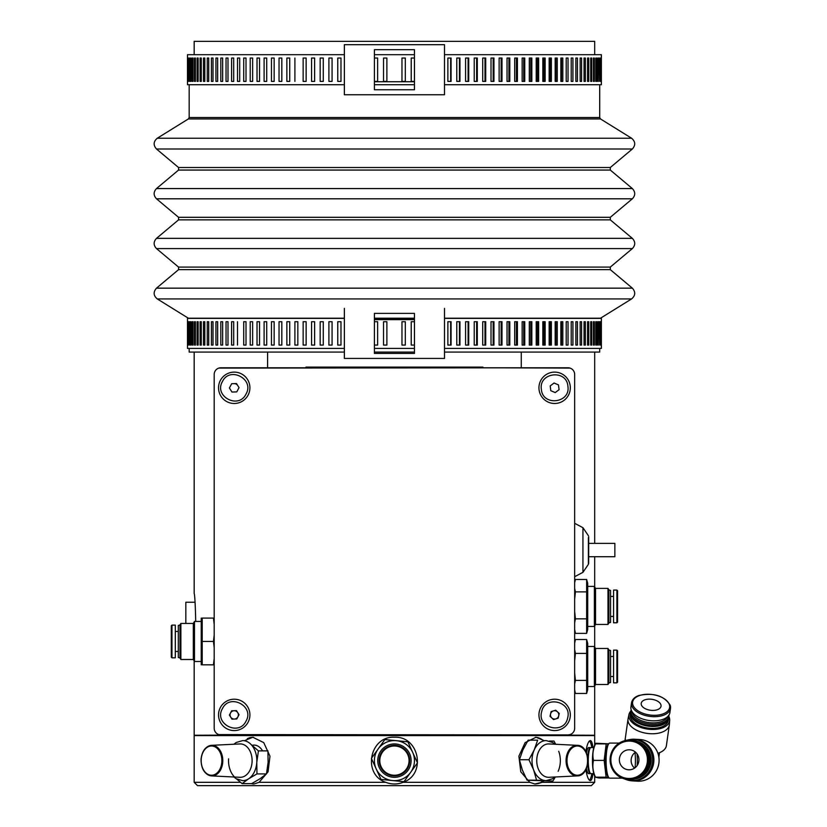 <?xml version="1.0" encoding="UTF-8"?>
<svg xmlns="http://www.w3.org/2000/svg" width="827" height="827" viewBox="0 0 827 827"><rect width="100%" height="100%" fill="white"/><g stroke="black" fill="none" stroke-linecap="round" stroke-linejoin="round"><path stroke-width="1.24" d="M482.875 734.914L482.875 735.585L521.258 735.585L521.258 734.914L594.685 735.255L594.685 685.986M521.258 352.085L521.258 367.777L521.258 352.085M194.169 660.949L194.169 735.255L267.597 734.914L267.597 735.585L305.98 735.585L305.98 734.914M194.169 352.085L194.169 593.404C194.821 595.357 195.337 604.702 195.72 621.439M185.827 623.444L185.827 602.242L195.079 602.242L194.965 600.826M267.597 352.085L267.597 367.777L267.597 352.085M592.287 777.442L592.907 773.638C592.401 778.186 591.543 780.523 590.313 780.647L591.088 780.254M591.76 779.127L592.07 778.248M585.805 751.681C587.025 744.6 588.535 740.899 590.313 740.589C591.543 740.713 592.401 743.049 592.907 747.598L592.773 746.502M592.597 745.385L591.76 742.119M591.625 741.809L590.995 740.889M541.561 782.507L538.284 783.551M538.243 783.562L536.496 783.872M244.41 740.744L252.824 737.25L250.054 737.591M250.002 737.601L247.356 738.625M262.562 750.885A15.537 10.989 -90 0 0 251.966 745.354M253.413 737.27A23.363 16.519 -90 0 0 245.143 740.899M251.232 783.645A23.363 16.519 -90 0 0 254.003 783.986L259.089 782.311L385.754 782.311C391.533 784.523 397.311 784.523 403.1 782.311L529.766 782.311L534.852 783.986A23.363 16.519 90 0 0 542.863 781.05M251.026 783.645L254.003 783.986M252.824 737.25L263.741 742.605L269.974 756.198L268.062 771.839L259.089 782.311M536.082 745.23A15.486 10.947 -90 0 1 536.961 745.427M543.711 740.899A23.363 16.519 90 0 0 535.441 737.27M534.852 783.986L542.036 782.311L594.685 782.311L594.685 775.974M529.766 782.311L520.793 771.829L518.88 756.198L525.124 742.605L536.03 737.25L544.455 740.744M543.794 781.07L542.036 782.311M594.685 782.311L591.346 785.65L197.508 785.65L194.169 782.311L194.169 735.585L594.685 735.585L594.685 745.261M194.169 782.311L240.471 782.311M385.754 782.311C362.216 774.444 369.555 735.834 394.438 737.25C419.258 735.823 426.67 774.434 403.1 782.311A23.363 23.363 0 0 1 385.754 782.311M590.313 780.647C588.535 780.326 587.025 776.636 585.805 769.555M591.843 747.598A20.024 4.166 90 0 0 589.475 740.961M589.475 780.274A20.024 4.166 90 0 0 591.843 773.638M594.685 54.696L594.685 41.35L194.169 41.35L194.169 54.696M586.643 693.471L586.643 639.519L587.708 643.468L587.708 689.522L586.643 693.471L575.416 693.471L574.662 689.935L574.662 728.246L574.662 374.445L574.662 523.305L582.942 527.688L582.942 572.336L588.379 564.345L588.379 537.643M582.942 572.336L574.662 576.708L574.662 582.828L575.416 579.469L586.643 579.469L586.643 633.368L587.708 629.45L587.708 583.386L586.643 579.469M575.23 593.259L574.662 590.075L574.662 599.172L575.416 591.884L586.643 591.884M575.23 619.578L574.662 613.665L574.662 622.762L575.416 618.834L586.643 618.834M574.662 629.44L575.416 633.368L574.662 630.009L574.662 643.055L575.416 639.519L586.643 639.519M586.643 653.413L575.416 653.413L574.662 649.66L574.662 659.894L575.344 653.134M586.643 680.383L575.416 680.383L574.662 673.095L574.662 683.329L575.344 679.856M218.804 368.098L567.984 367.777A6.678 6.678 0 0 1 574.662 374.445L574.662 728.246A6.678 6.678 0 0 1 567.984 734.914L218.804 734.593M304.315 734.914L484.55 734.914M304.315 367.777L220.871 367.777A6.678 6.678 0 0 0 214.193 374.445L214.193 728.246A6.678 6.678 0 0 0 220.871 734.914M214.193 664.836L214.193 374.445L214.193 624.406L213.449 618.089L202.212 618.089L202.212 664.815L201.24 653.144M214.193 635.126L213.449 641.442L214.193 635.167L214.193 647.758L213.449 641.442L202.212 641.442M213.449 664.836L202.212 664.815L213.449 664.836L214.193 658.488L214.193 664.825M570.051 368.098L484.55 367.777M570.051 734.593L567.984 734.914M567.984 367.777L220.871 367.777M249.909 387.801A15.682 15.682 0 0 0 226.381 374.217A15.682 15.682 0 0 0 226.381 401.384A15.682 15.682 0 0 0 249.909 387.801M570.32 387.801A15.682 15.682 0 0 0 546.792 374.217A15.682 15.682 0 0 0 546.792 401.384A15.682 15.682 0 0 0 570.32 387.801M570.32 714.89A15.682 15.682 0 0 0 546.792 701.306A15.682 15.682 0 0 0 546.792 728.473A15.682 15.682 0 0 0 570.32 714.89M249.909 714.89A15.682 15.682 0 0 0 226.381 701.306A15.682 15.682 0 0 0 226.381 728.473A15.682 15.682 0 0 0 249.909 714.89M305.98 367.777L305.98 367.105L482.875 367.105L482.875 367.777M237.504 345.076L237.504 321.713M601.074 345.076L601.074 321.713L601.229 345.076M344.363 348.415L187.491 348.415L187.491 318.374L344.363 318.374M444.492 318.374L601.363 318.374L601.363 348.415L444.492 348.415M187.636 321.713L187.781 345.076L187.781 321.713M188.184 321.713L188.484 345.076L188.484 321.713M189.145 321.713L189.6 345.076L189.6 321.713M190.53 321.713L191.12 321.713L191.12 345.076L190.53 345.076L190.53 321.713L191.12 321.713M192.319 321.713L193.063 321.713L193.063 345.076L192.319 345.076L192.319 321.713L193.063 321.713M194.51 321.713L195.399 321.713L195.399 345.076L194.51 345.076L194.51 321.713M197.115 321.713L198.139 321.713L198.139 345.076L197.115 345.076L197.115 321.713M200.113 321.713L201.281 321.713L201.281 345.076L200.113 345.076L200.113 321.713M203.494 321.713L204.807 321.713L204.807 345.076L203.494 345.076L203.494 321.713M207.267 321.713L208.714 321.713L208.714 345.076L207.267 345.076L207.267 321.713M447.872 321.713L451.087 321.713L451.087 345.076L447.872 345.076L447.872 321.713M456.783 321.713L459.957 321.713L459.957 345.076L456.783 345.076L456.783 321.713M465.58 321.713L468.702 321.713L468.702 345.076L465.58 345.076L465.58 321.713M474.222 321.713L477.293 321.713L477.293 345.076L474.222 345.076L474.222 321.713M482.71 321.713L485.718 321.713L485.718 345.076L482.71 345.076L482.71 321.713M491.021 321.713L493.957 321.713L493.957 345.076L491.021 345.076L491.021 321.713M499.126 321.713L501.999 321.713L501.999 345.076L499.126 345.076L499.126 321.713M507.034 321.713L509.814 321.713L509.814 345.076L507.034 345.076L507.034 321.713M514.704 321.713L517.413 321.713L517.413 345.076L514.704 345.076L514.704 321.713M522.147 321.713L524.752 321.713L524.752 345.076L522.147 345.076L522.147 321.713M529.321 321.713L531.833 321.713L531.833 345.076L529.321 345.076L529.321 321.713M536.227 321.713L538.635 321.713L538.635 345.076L536.227 345.076L536.227 321.713M542.843 321.713L545.148 321.713L545.148 345.076L542.843 345.076L542.843 321.713L543.949 321.713L543.949 345.076L542.843 345.076M549.159 321.713L551.361 321.713L551.361 345.076L549.159 345.076L549.159 321.713L550.11 321.713L550.11 345.076L549.159 345.076M555.175 321.713L557.253 321.713L557.253 345.076L555.175 345.076L555.175 321.713L555.951 321.713L555.951 345.076L555.175 345.076M560.861 321.713L562.815 321.713L562.815 345.076L560.861 345.076L560.861 321.713L561.471 321.713L561.471 345.076L560.861 345.076M566.206 321.713L568.046 321.713L568.046 345.076L566.206 345.076L566.206 321.713L566.206 345.076M571.209 321.713L572.925 321.713L572.925 345.076L571.209 345.076L571.209 321.713L571.209 345.076M575.861 321.713L577.442 321.713L577.442 345.076L575.861 345.076L575.861 321.713L575.861 345.076M580.14 321.713L581.588 321.713L581.588 345.076L580.14 345.076L580.14 321.713M584.048 321.713L585.361 321.713L585.361 345.076L584.048 345.076L584.048 321.713M587.573 321.713L588.752 321.713L588.752 345.076L587.573 345.076L587.573 321.713M590.716 321.713L591.75 321.713L591.75 345.076L590.716 345.076L590.716 321.713M593.455 321.713L594.344 321.713L594.344 345.076L593.455 345.076L593.455 321.713M595.802 321.713L596.546 321.713L596.546 345.076L595.802 345.076L595.802 321.713L596.546 321.713M597.735 321.713L598.334 321.713L598.334 345.076L597.735 345.076L597.735 321.713L598.334 321.713M599.265 321.713L599.709 345.076L599.709 321.713M600.371 321.713L600.671 345.076L600.671 321.713M597.735 345.076L598.334 345.076M595.802 345.076L596.546 345.076M537.488 345.076L537.488 321.713M523.718 345.076L523.718 321.713M516.43 345.076L516.43 321.713M508.905 345.076L508.905 321.713M501.141 345.076L501.141 321.713M493.171 345.076L493.171 321.713M484.994 345.076L484.994 321.713M476.641 345.076L476.641 321.713M468.113 345.076L468.113 321.713M459.45 345.076L459.45 321.713M450.643 345.076L450.643 321.713M374.404 318.374L414.451 318.374M374.404 348.415L414.451 348.415M374.404 345.076L377.629 345.076L377.629 321.713L374.404 321.713M383.542 345.076L386.881 345.076L386.881 321.713L383.542 321.713L383.542 345.076M401.974 345.076L405.323 345.076L405.323 321.713L401.974 321.713L401.974 345.076M414.451 321.713L411.226 321.713L411.226 345.076L414.451 345.076M193.063 345.076L192.319 345.076M191.12 345.076L190.53 345.076M340.982 345.076L337.767 345.076L337.767 321.713L340.982 321.713L340.982 345.076M332.072 321.713L332.072 345.076L328.898 345.076L328.898 321.713L332.072 321.713M323.285 321.713L323.285 345.076L320.152 345.076L320.152 321.713L323.285 321.713M314.632 345.076L311.562 345.076L311.562 321.713L314.632 321.713L314.632 345.076M306.145 321.713L306.145 345.076L303.147 345.076L303.147 321.713L306.145 321.713M297.844 321.713L297.844 345.076L294.898 345.076L294.898 321.713L297.844 321.713M289.729 321.713L289.729 345.076L286.866 345.076L286.866 321.713L289.729 321.713M281.821 321.713L281.821 345.076L279.04 345.076L279.04 321.713L281.821 321.713M274.15 345.076L271.452 345.076L271.452 321.713L274.15 321.713L274.15 345.076M266.718 345.076L264.102 345.076L264.102 321.713L266.718 321.713L266.718 345.076M250.219 321.713L252.638 321.713L252.638 345.076L250.219 345.076L250.219 321.713M246.012 345.076L243.707 345.076L243.707 321.713L246.012 321.713L246.012 345.076M231.601 345.076L231.601 321.713L233.69 321.713L233.69 345.076L231.601 345.076M228.004 345.076L226.04 345.076L226.04 321.713L228.004 321.713L228.004 345.076M222.649 321.713L222.649 345.076L220.809 345.076L220.809 321.713L222.649 321.713M217.646 321.713L217.646 345.076L215.94 345.076L215.94 321.713L217.646 321.713M213.004 321.713L213.004 345.076L211.423 345.076L211.423 321.713L213.004 321.713M257.021 345.076L257.021 321.713L259.544 321.713L259.544 345.076L257.021 345.076M530.738 345.076L530.738 321.713M374.404 353.418L414.451 353.418L414.451 313.371L374.404 313.371L374.404 353.418L414.451 353.418M444.492 308.368L444.492 358.432L344.363 358.432L344.363 308.368M294.898 81.397L294.898 58.035M601.074 81.397L601.074 58.035L601.229 81.397M344.363 84.736L187.491 84.736L187.491 54.696L344.363 54.696M444.492 54.696L601.363 54.696L601.363 84.736L444.492 84.736M187.636 58.035L187.781 81.397L187.781 58.035M188.184 58.035L188.484 81.397L188.484 58.035M189.145 58.035L189.6 81.397L189.6 58.035M190.53 58.035L191.12 58.035L191.12 81.397L190.53 81.397L190.53 58.035L191.12 58.035M192.319 58.035L193.063 58.035L193.063 81.397L192.319 81.397L192.319 58.035L193.063 58.035M194.51 58.035L195.399 58.035L195.399 81.397L194.51 81.397L194.51 58.035M197.115 58.035L198.139 58.035L198.139 81.397L197.115 81.397L197.115 58.035M200.113 58.035L201.281 58.035L201.281 81.397L200.113 81.397L200.113 58.035M203.494 58.035L204.807 58.035L204.807 81.397L203.494 81.397L203.494 58.035M207.267 58.035L208.714 58.035L208.714 81.397L207.267 81.397L207.267 58.035M447.872 58.035L451.087 58.035L451.087 81.397L447.872 81.397L447.872 58.035M456.783 58.035L459.957 58.035L459.957 81.397L456.783 81.397L456.783 58.035M465.58 58.035L468.702 58.035L468.702 81.397L465.58 81.397L465.58 58.035M474.222 58.035L477.293 58.035L477.293 81.397L474.222 81.397L474.222 58.035M482.71 58.035L485.718 58.035L485.718 81.397L482.71 81.397L482.71 58.035M491.021 58.035L493.957 58.035L493.957 81.397L491.021 81.397L491.021 58.035M499.126 58.035L501.999 58.035L501.999 81.397L499.126 81.397L499.126 58.035M507.034 58.035L509.814 58.035L509.814 81.397L507.034 81.397L507.034 58.035M514.704 58.035L517.413 58.035L517.413 81.397L514.704 81.397L514.704 58.035M522.147 58.035L524.752 58.035L524.752 81.397L522.147 81.397L522.147 58.035M529.321 58.035L531.833 58.035L531.833 81.397L529.321 81.397L529.321 58.035M536.227 58.035L538.635 58.035L538.635 81.397L536.227 81.397L536.227 58.035M542.843 58.035L545.148 58.035L545.148 81.397L542.843 81.397L542.843 58.035L543.949 58.035L543.949 81.397L542.843 81.397M549.159 58.035L551.361 58.035L551.361 81.397L549.159 81.397L549.159 58.035L550.11 58.035L550.11 81.397L549.159 81.397M555.175 58.035L557.253 58.035L557.253 81.397L555.175 81.397L555.175 58.035L555.951 58.035L555.951 81.397L555.175 81.397M560.861 58.035L562.815 58.035L562.815 81.397L560.861 81.397L560.861 58.035L561.471 58.035L561.471 81.397L560.861 81.397M566.206 58.035L568.046 58.035L568.046 81.397L566.206 81.397L566.206 58.035L566.206 81.397M571.209 58.035L572.925 58.035L572.925 81.397L571.209 81.397L571.209 58.035L571.209 81.397M575.861 58.035L577.442 58.035L577.442 81.397L575.861 81.397L575.861 58.035L575.861 81.397M580.14 58.035L581.588 58.035L581.588 81.397L580.14 81.397L580.14 58.035M584.048 58.035L585.361 58.035L585.361 81.397L584.048 81.397L584.048 58.035M587.573 58.035L588.752 58.035L588.752 81.397L587.573 81.397L587.573 58.035M590.716 58.035L591.75 58.035L591.75 81.397L590.716 81.397L590.716 58.035M593.455 58.035L594.344 58.035L594.344 81.397L593.455 81.397L593.455 58.035M595.802 58.035L596.546 58.035L596.546 81.397L595.802 81.397L595.802 58.035L596.546 58.035M597.735 58.035L598.334 58.035L598.334 81.397L597.735 81.397L597.735 58.035L598.334 58.035M599.265 58.035L599.709 81.397L599.709 58.035M600.371 58.035L600.671 81.397L600.671 58.035M597.735 81.397L598.334 81.397M595.802 81.397L596.546 81.397M530.738 81.397L530.738 58.035M523.718 81.397L523.718 58.035M516.43 81.397L516.43 58.035M508.905 81.397L508.905 58.035M501.141 81.397L501.141 58.035M493.171 81.397L493.171 58.035M484.994 81.397L484.994 58.035M476.641 81.397L476.641 58.035M468.113 81.397L468.113 58.035M459.45 81.397L459.45 58.035M450.643 81.397L450.643 58.035M374.404 54.696L414.451 54.696M374.404 84.736L414.451 84.736M374.404 81.397L377.629 81.397L377.629 58.035L374.404 58.035M383.542 81.397L386.881 81.397L386.881 58.035L383.542 58.035L383.542 81.397M401.974 81.397L405.323 81.397L405.323 58.035L401.974 58.035L401.974 81.397M414.451 58.035L411.226 58.035L411.226 81.397L414.451 81.397M193.063 81.397L192.319 81.397M191.12 81.397L190.53 81.397M340.982 58.035L340.982 81.397L337.767 81.397L337.767 58.035L340.982 58.035M332.072 58.035L332.072 81.397L328.898 81.397L328.898 58.035L332.072 58.035M323.285 58.035L323.285 81.397L320.152 81.397L320.152 58.035L323.285 58.035M311.562 81.397L311.562 58.035L314.632 58.035L314.632 81.397L311.562 81.397M303.147 81.397L303.147 58.035L306.145 58.035L306.145 81.397L303.147 81.397M286.866 81.397L286.866 58.035L289.729 58.035L289.729 81.397L286.866 81.397M281.821 81.397L279.04 81.397L279.04 58.035L281.821 58.035L281.821 81.397M271.452 81.397L271.452 58.035L274.15 58.035L274.15 81.397L271.452 81.397M266.718 58.035L266.718 81.397L264.102 81.397L264.102 58.035L266.718 58.035M259.544 58.035L259.544 81.397L257.021 81.397L257.021 58.035L259.544 58.035M243.707 58.035L246.012 58.035L246.012 81.397L243.707 81.397L243.707 58.035M239.696 58.035L239.696 81.397L237.504 81.397L237.504 58.035L239.696 58.035M233.69 81.397L231.601 81.397L231.601 58.035L233.69 58.035L233.69 81.397M228.004 58.035L228.004 81.397L226.04 81.397L226.04 58.035L228.004 58.035M220.809 81.397L220.809 58.035L222.649 58.035L222.649 81.397L220.809 81.397M217.646 81.397L215.94 81.397L215.94 58.035L217.646 58.035L217.646 81.397M211.423 81.397L211.423 58.035L213.004 58.035L213.004 81.397L211.423 81.397M250.219 81.397L250.219 58.035L252.638 58.035L252.638 81.397L250.219 81.397M537.488 81.397L537.488 58.035M444.492 94.754L344.363 94.754L344.363 44.689L444.492 44.689L444.492 94.754M374.404 49.692L374.404 89.75L414.451 89.75L414.451 49.692L374.404 49.692L414.451 49.692M374.404 89.75L414.451 89.75M588.679 543.37L614.854 543.37L614.854 556.716L588.679 556.716L588.679 563.363L588.679 536.661M234.082 383.635A4.176 4.176 0 0 1 237.762 385.589M229.41 387.966L231.674 383.707L236.491 383.552L239.034 387.636L236.77 391.884L231.953 392.05L229.41 387.966M222.442 381.516C229.813 365.937 254.83 379.273 246.001 394.086C238.631 409.665 213.614 396.329 222.442 381.516M236.47 710.631L239.034 714.714L236.78 718.973L231.963 719.149L229.41 715.066L231.663 710.807L236.47 710.631M222.422 708.646C229.751 693.036 254.809 706.299 246.022 721.144C238.693 736.743 213.635 723.48 222.422 708.646M237.752 712.678A4.176 4.176 0 0 1 234.372 719.056A4.176 4.176 0 0 1 230.537 712.936A4.176 4.176 0 0 1 237.752 712.678M550.792 390.695L550.203 385.92L554.049 383.015L558.483 384.906L559.073 389.682L555.227 392.577L550.792 390.695M541.385 389.424C538.47 372.429 566.609 368.976 567.891 386.178C570.806 403.173 542.657 406.615 541.385 389.424M553.428 710.9A4.176 4.176 0 0 1 558.701 715.841A4.176 4.176 0 0 1 551.785 717.939A4.176 4.176 0 0 1 553.428 710.9M550.027 716.285L551.123 711.592L555.734 710.197L559.248 713.494L558.153 718.187L553.542 719.583L550.027 716.285M541.633 711.851C544.745 694.897 572.356 701.348 567.642 717.929C564.521 734.883 536.919 728.442 541.633 711.851M344.363 318.219L188.37 318.219L157.275 298.94L631.58 298.94L600.485 318.219L444.492 318.219M414.451 318.219L374.404 318.219M374.404 81.739L414.451 81.739M599.699 348.415L599.699 352.085L444.492 352.085M414.451 352.085L374.404 352.085M344.363 352.085L189.166 352.085L189.166 348.415M414.451 319.635L374.404 319.635M608.889 682.968L610.553 682.513L610.553 650.477L608.889 650.032L608.889 682.968L607.99 684.518L607.99 648.471L608.889 650.032M607.99 684.518L595.533 684.518L595.533 648.471L607.99 648.471M595.533 648.471L594.375 646.466L594.375 686.524L595.533 684.518M575.416 639.519L574.662 643.282M575.416 680.383L574.662 683.929M575.416 653.413L574.662 660.711M616.901 650.136L613.562 650.136L613.562 682.854L616.901 682.854L616.901 650.136L617.562 650.808L617.562 682.182L616.901 682.854M617.562 656.483L617.562 676.507M610.553 590.395L608.889 589.951L608.889 622.865L610.553 622.442L610.553 590.416M608.889 622.865L607.99 624.437L607.99 588.39L608.889 589.951M607.99 624.437L595.533 624.437L595.533 588.39L607.99 588.39M594.375 626.421L594.375 586.395L595.533 588.39M574.662 588.524L575.416 591.884M575.416 633.368L586.643 633.368M574.662 611.546L575.416 618.834M616.901 622.752L616.901 590.064L613.562 590.064L613.562 622.752M617.562 590.747L617.562 622.1L617.562 590.747L616.901 590.075M179.976 624.995L178.301 625.439L178.301 657.486L179.976 657.93L179.976 624.995L180.865 623.444L180.865 659.491L179.976 657.93M180.865 623.444L193.322 623.444L193.322 659.491L180.865 659.491M193.322 623.444L194.479 621.439L194.479 661.486L193.322 659.491M201.24 664.825L201.24 618.1M201.261 631.446L201.24 629.781M214.193 658.519L213.449 664.815M171.964 657.816L175.303 657.816L175.303 625.109L171.964 625.109L171.964 657.816L171.292 657.155L171.292 625.781L171.292 651.48M412.663 752.332L407.876 741.809L396.371 740.682A20.024 20.024 0 0 1 410.719 772.263L417.449 762.866L412.663 752.332M410.719 772.263A20.024 20.024 0 0 1 392.484 780.554L403.989 781.67L410.719 772.263M392.484 780.554A20.024 20.024 0 0 1 376.192 768.903L380.978 779.427L392.484 780.554M378.135 748.973A20.024 20.024 0 0 1 396.371 740.682L384.865 739.565L371.416 758.369L376.192 768.903A20.024 20.024 0 0 1 378.135 748.973L384.865 739.565M379.231 767.518A16.685 16.685 0 0 1 396.05 744.011A16.685 16.685 0 0 1 408 770.33A16.685 16.685 0 0 1 379.231 767.518M371.416 758.369L375.727 752.332M380.978 779.427L378.621 774.248M378.539 774.062L377.908 772.666M403.989 781.67L396.609 780.946M417.449 762.866L413.128 768.903M407.876 741.809L410.233 746.988M410.316 747.174L410.957 748.569M555.651 744.269L553.987 741.054L549.438 741.054M558.711 751.278A20.024 14.162 -90 0 1 558.163 771.291M554.948 776.998L552.725 778.714L546.182 780.647A20.024 14.162 -90 0 1 545.634 780.626L552.901 781.07L555.31 776.977M545.634 780.626A20.024 14.162 -90 0 1 533.653 769.958L536.558 780.181L545.634 780.626M538.553 751.722A16.685 11.805 -90 0 1 548.952 743.938L577.256 745.334A15.289 10.813 -90 0 1 587.687 760.613A15.289 10.813 -90 0 1 577.256 775.902A15.289 10.813 -90 0 1 567.508 768.242A15.289 10.813 -90 0 1 567.736 752.467A15.289 10.813 -90 0 1 577.256 745.334C590.974 745.034 590.985 776.202 577.256 775.902L548.952 777.297A16.685 11.805 -90 0 1 538.315 768.934A16.685 11.805 -90 0 1 538.553 751.722M528.939 759.724L519.418 759.724L522.871 749.944L528.133 740.165L537.653 740.165L534.201 749.944L528.939 759.724L533.653 769.958A20.024 14.162 -90 0 1 534.201 749.944A20.024 14.162 -90 0 1 546.182 740.589L552.632 742.47L554.948 744.238M536.558 780.181L527.047 780.181L522.323 769.958L519.418 759.724M552.901 781.07L527.047 780.181M256.784 762.401L258.417 750.885L250.819 744.238A20.024 14.162 90 0 1 256.784 762.401A20.024 14.162 90 0 1 248.638 778.786L256.959 773.917L256.784 762.401M236.646 779.013L242.125 783.645L248.638 778.786A20.024 14.162 90 0 1 242.673 780.647L236.233 778.776L233.917 776.998M239.902 743.938A16.685 11.805 90 0 1 252.111 760.613A16.685 11.805 90 0 1 239.902 777.297L211.598 775.902A15.289 10.813 90 0 1 201.209 759.258A15.289 10.813 90 0 1 211.598 745.334A15.289 10.813 90 0 1 222.794 760.613A15.289 10.813 90 0 1 211.598 775.902C204.672 774.537 201.147 768.996 201.033 759.269C202.026 750.947 205.551 746.295 211.598 745.334L239.902 743.938M234.527 776.998A20.024 14.162 90 0 1 228.572 758.835M233.917 744.238L236.129 742.522L242.673 740.589A20.024 14.162 90 0 1 250.819 744.238M242.125 783.645L251.635 783.645L259.967 778.786L266.47 773.917L256.959 773.917M258.417 750.885L267.927 750.885L268.103 762.401L266.47 773.917M608.569 743.918L595.43 743.845L595.771 743.256L608.651 743.824M606.201 743.814L604.155 760.385L593.507 760.385C592.266 754.875 592.949 749.355 595.554 743.814M604.155 760.385L606.108 777.184L595.461 777.184C592.897 771.601 592.246 765.998 593.507 760.385M590.643 747.691A13.015 2.708 90 0 0 590.313 747.598A13.015 2.708 90 0 0 587.677 757.728M587.677 763.497A13.015 2.708 90 0 0 590.313 773.638A13.015 2.708 90 0 0 590.643 773.534M590.313 747.598L588.679 747.598A13.015 2.708 90 0 0 586.467 753.128M586.467 768.107A13.015 2.708 90 0 0 588.679 773.638L590.313 773.638M587.78 758.638A12.353 2.564 -90 0 1 589.765 748.549L590.395 747.897A13.015 2.708 90 0 0 588.255 760.458A13.015 2.708 90 0 0 590.395 773.338A13.015 2.708 90 0 0 590.964 773.638L593.807 773.638M590.395 773.338L589.765 772.687A12.353 2.564 -90 0 1 587.78 762.597M593.807 747.598L590.964 747.598A13.015 2.708 90 0 0 590.395 747.897M608.662 777.421L595.347 777.225L594.613 775.819A16.354 3.401 -90 0 1 592.463 760.613A16.354 3.401 -90 0 1 594.613 745.416L595.43 743.845M637.007 753.79A15.02 3.122 -90 0 1 637.172 765.513M635.105 767.725A17.522 3.639 90 0 0 635.002 752.508M626.401 740.361A20.603 20.148 93.3 0 1 628.665 739.772L629.657 739.576A20.861 20.406 93.3 0 1 634.702 739.224L639.912 739.524A20.861 20.406 93.3 0 1 659.098 760.354A20.861 20.406 93.3 0 1 637.472 781.174L632.273 780.874A20.861 20.406 93.3 0 1 627.29 779.944L626.328 779.634A20.603 20.148 93.3 0 1 624.147 778.776M635.498 752.156A10.017 9.79 -86.7 0 0 634.567 768.128M638.94 759.796A10.017 9.79 -86.7 0 0 629.74 749.8A10.017 9.79 -86.7 0 0 619.371 759.227A10.017 9.79 -86.7 0 0 628.561 769.792A10.017 9.79 -86.7 0 0 638.94 759.796M649.66 759.868A19.693 19.259 -86.7 0 0 631.549 740.206L630.505 740.144A19.693 19.259 93.3 0 1 648.616 759.806A19.693 19.259 93.3 0 1 628.21 779.468A19.693 19.259 93.3 0 1 610.13 758.679A19.693 19.259 93.3 0 1 630.505 740.144C619.134 740.61 612.373 746.419 610.202 757.594C610.833 771.002 616.839 778.29 628.21 779.468L629.254 779.53A19.693 19.259 -86.7 0 0 649.66 759.868M641.742 743.928A19.197 18.773 93.3 0 1 639.809 777.029M639.323 742.398A19.197 18.773 93.3 0 1 637.224 778.269M638.434 741.953A19.197 18.773 93.3 0 1 636.294 778.6M634.981 778.982A19.197 18.773 -86.7 0 0 637.183 741.416M628.665 739.772A20.603 20.148 93.3 0 1 652.596 759.992A20.603 20.148 93.3 0 1 626.328 779.634M634.702 739.224A20.861 20.406 93.3 0 1 653.888 760.044A20.861 20.406 93.3 0 1 632.273 780.874M619.206 743.091L609.737 743.091A17.522 3.639 90 0 0 608.961 743.494A17.522 3.639 90 0 0 606.098 760.406A17.522 3.639 90 0 0 608.961 777.742A17.522 3.639 90 0 0 609.737 778.145L622.276 778.145L609.737 778.145M608.961 743.494L608.186 744.31A16.685 3.473 90 0 0 605.457 760.416A16.685 3.473 90 0 0 608.186 776.925L608.961 777.742M606.108 777.184L608.538 777.287M595.254 776.543C594.665 777.018 595.998 777.494 599.244 777.98L609.251 777.98M625.026 740.63A20.861 11.495 -171.9 0 1 625.088 739.762L628.024 719.087A20.861 11.495 -171.9 0 1 628.086 718.694L628.933 714.6A20.603 11.351 -171.9 0 1 630.836 711.096M668.847 716.492A20.603 11.351 -171.9 0 1 669.405 717.877A20.603 11.351 -171.9 0 1 669.694 720.379L669.374 724.545A20.861 11.495 -171.9 0 1 669.332 724.938L666.397 745.623A20.861 11.495 -171.9 0 1 660.184 752.405A20.861 11.495 -171.9 0 1 657.899 753.263M660.918 704.78A10.017 5.52 8.1 0 0 650.642 699.177A10.017 5.52 8.1 0 0 641.204 703.374A10.017 5.52 8.1 0 0 650.342 710.238A10.017 5.52 8.1 0 0 661.031 706.186A10.017 5.52 8.1 0 0 660.918 704.78M631.508 702.836L630.918 706.971A19.693 10.854 8.1 0 0 648.895 720.482A19.693 10.854 8.1 0 0 669.911 712.502L670.501 708.367A19.693 10.854 -171.9 0 1 649.474 716.347A19.693 10.854 -171.9 0 1 631.508 702.836C632.273 699.363 634.743 696.913 638.899 695.486C653.692 692.426 664.143 695.703 670.242 705.307L670.501 708.367A19.693 10.854 -171.9 0 0 670.263 705.607M631.983 711.592A18.194 10.027 8.1 0 0 632.21 712.636A18.194 10.027 8.1 0 0 649.526 722.674A18.194 10.027 8.1 0 0 667.606 716.637M668.94 715.055A19.197 10.575 -171.9 0 1 668.888 716.161A19.197 10.575 -171.9 0 1 650.797 724.194A19.197 10.575 -171.9 0 1 631.115 713.463A19.197 10.575 -171.9 0 1 630.887 710.765A19.197 10.575 -171.9 0 1 631.146 709.7M668.888 716.161L668.692 717.536A19.197 10.575 -171.9 0 1 657.393 725.341A19.197 10.575 -171.9 0 1 639.374 722.788A19.197 10.575 -171.9 0 1 630.691 712.15L630.887 710.765M657.227 725.362A18.525 10.203 -171.9 0 1 657.062 725.393A18.525 10.203 -171.9 0 1 639.674 722.922A18.525 10.203 -171.9 0 1 639.529 722.85M668.619 717.95A19.197 10.575 -171.9 0 1 668.578 718.363A19.197 10.575 -171.9 0 1 648.089 726.137A19.197 10.575 -171.9 0 1 630.577 712.977A19.197 10.575 -171.9 0 1 630.65 712.564M630.577 712.977L630.298 714.91A19.197 10.575 8.1 0 0 630.525 717.598A19.197 10.575 8.1 0 0 634.051 722.488A19.197 10.575 8.1 0 0 662.592 726.54A19.197 10.575 8.1 0 0 668.299 720.296L668.578 718.363M634.164 722.591A18.856 10.389 8.1 0 0 634.278 722.684A18.856 10.389 8.1 0 0 662.324 726.654A18.856 10.389 8.1 0 0 662.448 726.602M669.694 720.379A20.603 11.351 -171.9 0 1 647.665 729.114A20.603 11.351 -171.9 0 1 628.933 714.6M669.332 724.938A20.861 11.495 -171.9 0 1 647.065 733.394A20.861 11.495 -171.9 0 1 628.024 719.087M625.594 740.506L625.419 739.627L625.284 740.568M631.58 298.94C635.477 295.601 635.736 292.014 632.355 288.158L156.499 288.158C153.129 292.014 153.388 295.601 157.275 298.94M632.355 288.158L610.305 269.654L178.549 269.654L156.499 288.158M610.305 269.654L610.305 267.09L178.549 267.09L156.499 248.586C153.357 245.185 153.357 241.773 156.499 238.362L632.355 238.362C635.508 241.773 635.508 245.185 632.355 248.586L156.499 248.586M632.355 238.362L610.305 219.858L178.549 219.858L156.499 238.362M610.305 219.858L610.305 217.305L178.549 217.305L156.499 198.8C153.357 195.389 153.357 191.978 156.499 188.566L632.355 188.566C635.508 191.978 635.508 195.389 632.355 198.8L156.499 198.8M632.355 188.566L610.305 170.062L178.549 170.062L156.499 188.566M610.305 170.062L610.305 167.509L178.549 167.509L156.499 149.005C153.129 145.149 153.388 141.551 157.275 138.223L631.58 138.223C635.477 141.551 635.736 145.149 632.355 149.005L156.499 149.005M631.58 138.223L600.485 118.943L188.37 118.943L157.275 138.223M600.485 118.943L599.699 117.517L189.166 117.517L188.37 118.943M397.291 745.603A15.289 15.289 0 0 0 391.574 745.603M381.113 766.66A14.617 14.617 0 0 1 395.844 746.068A14.617 14.617 0 0 1 406.326 769.12A14.617 14.617 0 0 1 381.113 766.66M380.513 766.939A15.289 15.289 0 0 1 395.916 745.396A15.289 15.289 0 0 1 406.863 769.513A15.289 15.289 0 0 1 380.513 766.939M568.583 752.828A14.617 10.337 -90 0 1 586.477 753.8A14.617 10.337 -90 0 1 576.936 775.23A14.617 10.337 -90 0 1 568.583 752.828M201.219 759.31A14.617 10.337 90 0 1 217.47 748.652A14.617 10.337 90 0 1 215.878 773.886A14.617 10.337 90 0 1 201.219 759.31M647.438 759.796A18.69 18.277 -86.7 0 0 620.054 743.607A18.69 18.277 -86.7 0 0 619.971 775.984A18.69 18.277 -86.7 0 0 647.438 759.796M669.405 704.78A18.69 10.296 8.1 0 0 639.199 695.662A18.69 10.296 8.1 0 0 644.76 713.897A18.69 10.296 8.1 0 0 669.405 704.78M594.685 352.085L594.685 543.37M594.685 556.716L594.685 586.932M594.685 625.905L594.685 647.003M588.379 564.345L588.379 562.37M588.379 535.679L582.942 527.688M178.549 269.654L178.549 267.09M610.305 267.09L632.355 248.586M178.549 219.858L178.549 217.305M610.305 217.305L632.355 198.8M178.549 170.062L178.549 167.509M610.305 167.509L632.355 149.005M189.166 84.736L189.166 117.517M599.699 84.736L599.699 117.517M587.708 686.524L594.375 686.524M587.708 646.466L594.375 646.466M610.553 676.507L613.562 676.507M610.553 656.483L613.562 656.483M595.533 624.437L594.375 626.442L587.708 626.442M587.708 586.395L594.375 586.395M613.562 622.772L616.901 622.772L617.562 622.1M610.553 596.401L613.562 596.401M610.553 616.425L613.562 616.425M201.157 621.439L194.479 621.439M201.157 661.486L194.479 661.486M171.964 625.109L171.292 625.781M178.301 631.446L175.303 631.446M178.301 651.48L175.303 651.48M659.491 752.715L658.861 757.15M657.951 753.407L660.184 752.405"/></g></svg>
